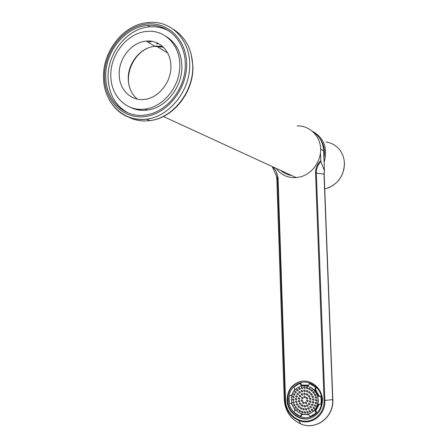 <?xml version="1.0" encoding="UTF-8"?>
<svg xmlns="http://www.w3.org/2000/svg" width="448" height="448" viewBox="0 0 448 448"><rect width="100%" height="100%" fill="white"/><g stroke="black" fill="none" stroke-linecap="round" stroke-linejoin="round"><path stroke-width="0.67" d="M128.498 113.103C115.646 106.204 108.847 94.489 108.102 77.963C107.173 53.362 127.394 28.151 149.884 26.846C157.002 26.314 163.576 27.832 169.607 31.394M185.254 63.437C186.351 87.864 166.718 112.728 145.236 115.007C124.006 118.266 105.706 99.971 105.756 76.826C104.832 52.114 125.126 26.774 147.694 25.452C167.44 23.386 185.046 40.662 185.254 63.437M110.83 75.97C110.018 54.55 127.585 32.598 147.095 31.394C164.304 29.54 179.62 44.576 179.782 64.355C180.723 85.562 163.654 107.162 144.962 109.082C126.638 111.838 110.802 96.029 110.83 75.97M166.079 36.445C175.907 42.554 181.171 52.27 181.866 65.598C182.806 86.705 165.805 108.192 147.179 110.096C141.176 110.835 135.587 109.922 130.413 107.358M137.368 99.114C131.6 94.265 128.565 87.606 128.257 79.128C127.635 63.364 140.577 47.258 154.924 46.346L163.464 47.281M170.895 65.85C171.59 81.782 158.738 98.011 144.648 99.383C131.012 101.36 119.185 89.583 119.185 74.564C118.569 58.514 131.695 42.084 146.25 41.115C159.258 39.642 170.789 50.988 170.895 65.85M147.879 42.095L152.309 41.39M319.054 137.39C323.775 143.242 325.41 150.142 323.96 158.077M319.676 138.275L320.309 139.02M162.35 46.25L154.532 46.11M158.771 43.725L156.24 43.814M148.221 47.925C134.602 53.452 125.681 71.411 129.164 85.966M141.434 110.303L136.987 109.077M297.114 125.916C309.086 125.429 319.682 135.201 320.566 147.89C321.569 160.558 312.598 173.533 300.737 176.798L296.29 177.621C287.801 178.097 281.036 174.989 276.002 168.286M280.638 170.419C283.758 173.191 287.409 174.866 291.581 175.454M321.843 399.868C321.731 388.483 310.05 379.445 300.171 382.838C292.695 385.678 288.865 391.362 288.68 399.902C288.714 411.382 300.731 420.689 310.878 416.825C318.046 413.857 321.698 408.206 321.843 399.868M322.454 399.991C322.336 387.85 309.882 378.213 299.354 381.819C291.374 384.838 287.28 390.908 287.078 400.025C287.118 412.278 299.942 422.218 310.778 418.079C318.41 414.91 322.302 408.878 322.454 399.991M301.504 381.321L299.874 381.724C291.9 384.742 287.818 390.802 287.616 399.907C287.672 411.762 299.734 421.59 310.419 418.197M276.343 175.89L276.847 179.127L284.256 399.711C285.18 411.253 290.718 419.339 300.871 423.982C315.986 430.573 333.861 417.144 332.651 399.655L323.999 174.126L324.447 170.873M320.426 153.272L320.914 161.65C317.783 164.965 316.26 168.739 316.333 172.967L324.884 400.484C325.87 414.859 311.214 425.936 298.766 420.532C290.394 416.718 285.83 410.049 285.062 400.512L277.564 177.089C276.718 171.797 275.01 168.442 272.423 167.014L272.294 166.583M276.847 179.15L277.536 177.117C277.312 172.978 275.621 169.63 272.462 167.076L276.282 175.678M320.914 161.65L324.335 170.498M318.069 400.35C318.209 391.042 308.661 383.46 300.563 386.282C294.694 388.506 291.62 392.969 291.34 399.672C291.155 409.041 300.91 416.791 309.187 413.666C314.854 411.359 317.817 406.918 318.069 400.35M308.739 413.806L309.439 413.594C315.106 411.286 318.063 406.851 318.315 400.288C316.87 390.174 311.433 385.392 301.997 385.935M308.23 396.245L309.378 397.152L309.971 396.284L308.823 395.377L308.23 396.245M310.47 394.369L311.623 395.276L312.217 394.408L311.069 393.495L310.47 394.369M306.191 394.481L307.339 395.394L307.927 394.52L306.785 393.613L306.191 394.481M314.138 394.867L315.297 395.78L315.89 394.912L314.731 393.999L314.138 394.867M303.638 390.729L304.774 391.636L305.374 390.768L304.237 389.861L303.638 390.729M311.802 396.794L312.956 397.706L313.55 396.838L312.396 395.926L311.802 396.794M315.034 397.51L316.198 398.423L316.786 397.555L315.627 396.642L315.034 397.51M309.383 398.754L310.537 399.666L311.125 398.798L309.971 397.886L309.383 398.754M305.99 398.115L307.138 399.028L307.726 398.16L306.578 397.247L305.99 398.115M301.336 411.964L302.49 412.877L303.066 412.02L301.913 411.102L301.336 411.964M306.482 412.126L307.647 413.039L308.218 412.177L307.054 411.264L306.482 412.126M303.834 406.168L304.987 407.081L305.564 406.218L304.41 405.306L303.834 406.168M312.721 392.487L313.874 393.4L314.468 392.526L313.314 391.614L312.721 392.487M306.578 400.747L307.731 401.654L308.319 400.792L307.166 399.879L306.578 400.747M305.043 402.802L306.197 403.715L306.779 402.847L305.626 401.934L305.043 402.802M303.716 396.9L304.858 397.807L305.446 396.939L304.304 396.032L303.716 396.9M306.331 405.625L307.49 406.538L308.073 405.675L306.914 404.762L306.331 405.625M315.112 403.038L316.277 403.956L316.865 403.088L315.694 402.17L315.112 403.038M312.262 402.276L313.421 403.189L314.009 402.321L312.844 401.408L312.262 402.276M312.418 399.515L313.578 400.428L314.166 399.554L313.006 398.642L312.418 399.515M308.918 411.281L310.089 412.199L310.666 411.337L309.501 410.418L308.918 411.281M312.922 407.96L314.093 408.873L314.675 408.01L313.505 407.092L312.922 407.96M305.161 409.198L306.32 410.11L306.897 409.248L305.738 408.335L305.161 409.198M307.625 408.453L308.79 409.366L309.366 408.503L308.207 407.59L307.625 408.453M310.85 390.488L311.998 391.395L312.598 390.522L311.45 389.614L310.85 390.488M301.185 394.369L302.322 395.276L302.915 394.408L301.778 393.501L301.185 394.369M303.677 393.814L304.819 394.722L305.413 393.854L304.27 392.946L303.677 393.814M306.197 391.194L307.339 392.101L307.933 391.233L306.796 390.326L306.197 391.194M311.108 409.87L312.273 410.788L312.855 409.926L311.685 409.007L311.108 409.87M308.633 388.97L309.775 389.878L310.374 389.004L309.232 388.097L308.633 388.97M306.174 388.007L307.311 388.914L307.91 388.041L306.774 387.134L306.174 388.007M308.543 392.442L309.691 393.355L310.285 392.482L309.142 391.574L308.543 392.442M298.62 388.769L299.751 389.67L300.345 388.802L299.219 387.895L298.62 388.769M298.794 392.23L299.925 393.137L300.518 392.269L299.387 391.362L298.794 392.23M294.672 392.095L295.798 392.997L296.391 392.129L295.266 391.227L294.672 392.095M296.464 390.186L297.59 391.093L298.183 390.225L297.063 389.318L296.464 390.186M301.039 387.906L302.17 388.808L302.77 387.94L301.638 387.033L301.039 387.906M301.095 391.087L302.232 391.994L302.826 391.121L301.694 390.219L301.095 391.087M298.122 398.474L299.258 399.381L299.846 398.518L298.71 397.606L298.122 398.474M293.462 405.059L294.599 405.966L295.182 405.11L294.045 404.197L293.462 405.059M292.522 396.967L293.653 397.874L294.241 397.012L293.11 396.105L292.522 396.967M293.339 394.391L294.465 395.298L295.053 394.43L293.933 393.529L293.339 394.391M295.142 399.078L296.279 399.986L296.862 399.123L295.73 398.216L295.142 399.078M292.27 399.694L293.395 400.602L293.983 399.739L292.852 398.832L292.27 399.694M299.202 396.032L300.339 396.939L300.927 396.071L299.796 395.164L299.202 396.032M303.598 387.649L304.735 388.55L305.334 387.682L304.203 386.775L303.598 387.649M303.906 412.356L305.071 413.269L305.642 412.406L304.483 411.494L303.906 412.356M309.753 406.952L310.912 407.865L311.494 407.002L310.33 406.09L309.753 406.952M300.104 408.229L301.252 409.142L301.834 408.279L300.681 407.372L300.104 408.229M300.955 400.602L302.098 401.509L302.68 400.646L301.538 399.734L300.955 400.602M301.476 398.003L302.618 398.916L303.206 398.048L302.064 397.141L301.476 398.003M297.959 406.616L299.107 407.523L299.684 406.666L298.542 405.754L297.959 406.616M302.579 409.119L303.733 410.032L304.31 409.17L303.156 408.257L302.579 409.119M298.889 410.973L300.042 411.886L300.614 411.029L299.466 410.116L298.889 410.973M296.694 409.438L297.842 410.351L298.413 409.489L297.27 408.576L296.694 409.438M301.319 405.485L302.467 406.398L303.05 405.535L301.902 404.622L301.319 405.485M295.68 396.413L296.811 397.32L297.405 396.452L296.274 395.545L295.68 396.413M292.583 402.438L293.72 403.346L294.302 402.483L293.171 401.576L292.583 402.438M295.366 401.828L296.503 402.735L297.086 401.873L295.954 400.966L295.366 401.828M294.851 407.434L295.994 408.341L296.57 407.484L295.434 406.571L294.851 407.434M296.934 394.061L298.066 394.968L298.659 394.1L297.528 393.193L296.934 394.061M298.155 401.218L299.298 402.125L299.88 401.262L298.743 400.35L298.155 401.218M296.335 404.415L297.478 405.322L298.054 404.46L296.918 403.553L296.335 404.415M299.298 403.715L300.44 404.628L301.022 403.766L299.88 402.853L299.298 403.715M308.33 403.962L309.484 404.874L310.072 404.012L308.913 403.099L308.33 403.962M315.364 400.282L316.529 401.195L317.117 400.327L315.958 399.414L315.364 400.282M311.343 404.83L312.508 405.742L313.09 404.88L311.926 403.962L311.343 404.83M314.283 405.642L315.454 406.56L316.036 405.692L314.866 404.774L314.283 405.642M309.417 401.509L310.576 402.422L311.158 401.554L310.005 400.641L309.417 401.509M302.534 402.735L303.688 403.642L304.27 402.78L303.122 401.867L302.534 402.735M321.244 400.366L320.886 404.242L318.623 404.18L314.994 410.928L316.154 413.045L309.893 416.724L308.745 414.613L301.381 414.378L300.294 416.405L294.039 412.35L295.12 410.323L291.402 403.441L289.201 403.379L289.117 395.718L291.312 395.769L294.868 389.088L293.742 387.016L299.897 383.298L301.028 385.37L308.375 385.51L309.467 383.466L315.806 387.447L314.709 389.491L318.517 396.413L320.779 396.469L321.244 400.366M321.53 404.074L320.886 404.242M289.117 395.718L291.362 395.584M299.897 383.298L300.67 383.152L301.784 385.19M302.4 385.078L308.543 385.196M314.418 385.498L310.218 383.32L309.467 383.466M316.484 387.307L315.806 387.447M316.523 387.341L315.454 389.334L314.709 389.491M315.454 389.334L319.256 396.239L318.517 396.413M321.378 396.323L320.779 396.469M319.256 396.239L321.367 396.29M319.306 404.202L315.739 410.721L314.994 410.928M315.739 410.721L316.893 412.826L316.154 413.045M316.893 412.826L310.643 416.489M310.649 416.5L309.893 416.724M301.952 414.546L301.073 416.181L300.294 416.405M127.4 116.486C134.238 120.26 141.719 121.632 149.85 120.602C172.883 118.138 193.922 91.526 192.73 65.358C191.856 48.972 185.416 36.977 173.404 29.372M159.947 27.53L164.237 28.286M192.87 65.884C194.018 91.756 173.348 118.311 149.85 120.602L146.546 119.157C123.077 122.293 103.477 102.194 103.538 77.403C102.575 50.943 124.27 23.537 149.19 22.484C170.458 20.317 189.442 38.926 189.678 63.493C190.87 89.841 169.708 116.659 146.546 119.157C129.875 120.663 117.376 114.078 109.06 99.389M186.648 63.196C186.166 37.962 165.592 20.026 143.763 24.494C121.912 28.594 103.936 53.038 104.468 77.045C104.692 101.097 123.542 119.762 145.65 116.469C167.759 113.546 187.46 88.379 186.648 63.196M146.798 119.263L145.471 119.269M312.435 131.253C324.094 137.833 327.986 148.182 324.122 162.31M324.738 188.95L329.185 187.522L333.334 185.203L337.019 182.095L340.088 178.321L342.406 174.026L343.885 169.383L344.462 164.59L344.114 159.841L342.849 155.322L340.732 151.228L337.848 147.711L334.314 144.922L330.277 142.962L325.903 141.91M321.944 141.758L321.597 141.775M322.235 143.388L322.683 143.366M315.543 172.967L324.167 174.171L332.819 399.599L324.078 400.523L315.543 172.967C315.47 168.302 317.19 164.192 320.706 160.625M320.628 149.106L323.68 150.914C323.137 142.559 319.62 136.209 313.118 131.863M323.68 150.914L324.447 170.806L323.585 149.509M284.256 399.711L285.09 400.523L277.564 177.089L278.006 176.982L285.55 400.551C285.835 411.466 295.042 421.165 305.374 421.193C315.711 421.389 324.576 411.673 324.078 400.523M332.819 399.627C334.079 417.105 316.075 430.685 300.871 423.982L298.766 420.532C290.41 416.69 285.852 410.021 285.09 400.523L285.55 400.551M191.167 54.046L192.853 65.453M146.25 41.115L154.924 46.346M144.962 109.082L147.179 110.096M147.694 25.452L149.884 26.846M321.188 140.902L321.653 141.193M344.428 162.624C344.131 176.288 337.568 185.074 324.738 188.972M156.066 45.931L167.63 52.931M163.391 116.502L296.29 177.621M299.874 381.724L299.354 381.819M324.167 174.177L324.453 170.867M311.248 416.31L310.492 416.534"/></g></svg>
